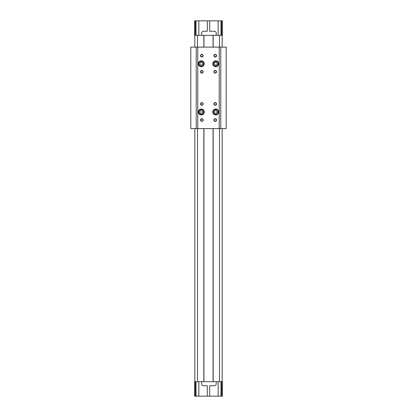 <?xml version="1.0" encoding="UTF-8"?>
<svg xmlns="http://www.w3.org/2000/svg" width="417" height="417" viewBox="0 0 417 417"><rect width="100%" height="100%" fill="white"/><g stroke="black" fill="none" stroke-linecap="round" stroke-linejoin="round"><path stroke-width="0.63" d="M195.318 396.15L194.562 396.15L194.562 381.675L201.666 381.675L201.666 383.875A1.877 1.877 0 0 0 203.543 385.751L207.296 385.751L207.296 396.15L195.318 396.15L195.318 381.675M221.682 396.15L221.682 381.675L222.438 381.675L222.438 396.15L207.296 396.15M221.682 20.85L221.682 35.325L222.438 35.325L222.438 20.85L207.296 20.85L207.296 31.249L203.543 31.249A1.877 1.877 0 0 0 201.666 33.125L201.666 35.325L194.562 35.325L194.562 20.85L195.318 20.85L195.318 35.325M209.704 396.15L209.704 385.751L214.343 385.751A1.877 1.877 0 0 0 216.22 383.875L216.22 381.675L201.666 381.675M207.296 20.85L195.318 20.85M221.682 35.325L216.22 35.325L216.22 33.125A1.877 1.877 0 0 0 214.343 31.249L209.704 31.249L209.704 20.85M198.852 20.85L198.852 35.325M218.148 20.85L218.148 35.325M221.682 381.675L216.22 381.675M198.852 396.15L198.852 381.675M218.148 396.15L218.148 381.675M216.22 35.325L201.666 35.325M194.828 381.675L194.828 128.613M194.828 47.121L194.828 35.325M203.835 381.675L203.835 128.613M203.835 47.121L203.835 35.325M203.944 381.675L203.944 128.613M203.944 47.121L203.944 35.325M213.056 381.675L213.056 128.613M213.056 47.121L213.056 35.325M213.165 381.675L213.165 128.613M213.165 47.121L213.165 35.325M222.172 381.675L222.172 128.613M222.172 47.121L222.172 35.325M215.74 62.196L214.395 62.967L214.395 64.515L215.74 65.287L217.08 64.515L217.08 62.967L215.74 62.196M201.26 110.448L199.92 111.219L199.92 112.767L201.26 113.544L202.605 112.767L202.605 111.219L201.26 110.448M201.26 62.196L199.92 62.967L199.92 64.515L201.26 65.287L202.605 64.515L202.605 62.967L201.26 62.196M215.74 110.448L214.395 111.219L214.395 112.767L215.74 113.544L217.08 112.767L217.08 111.219L215.74 110.448M215.74 61.33A2.413 2.413 0 0 1 217.825 64.948A2.413 2.413 0 0 1 213.65 64.948A2.413 2.413 0 0 1 215.74 61.33M215.74 61.059A2.679 2.679 0 0 1 218.06 65.083A2.679 2.679 0 0 1 213.415 65.083A2.679 2.679 0 0 1 215.74 61.059M215.74 60.793A2.95 2.95 0 0 1 218.289 65.214A2.95 2.95 0 0 1 213.186 65.214A2.95 2.95 0 0 1 215.74 60.793M201.26 109.582A2.413 2.413 0 0 1 203.35 113.2A2.413 2.413 0 0 1 199.175 113.2A2.413 2.413 0 0 1 201.26 109.582M201.26 109.311A2.679 2.679 0 0 1 203.585 113.335A2.679 2.679 0 0 1 198.94 113.335A2.679 2.679 0 0 1 201.26 109.311M201.26 109.045A2.95 2.95 0 0 1 203.814 113.471A2.95 2.95 0 0 1 198.711 113.471A2.95 2.95 0 0 1 201.26 109.045M201.26 61.33A2.413 2.413 0 0 1 203.35 64.948A2.413 2.413 0 0 1 199.175 64.948A2.413 2.413 0 0 1 201.26 61.33M201.26 61.059A2.679 2.679 0 0 1 203.585 65.083A2.679 2.679 0 0 1 198.94 65.083A2.679 2.679 0 0 1 201.26 61.059M201.26 60.793A2.95 2.95 0 0 1 203.814 65.214A2.95 2.95 0 0 1 198.711 65.214A2.95 2.95 0 0 1 201.26 60.793M215.74 109.582A2.413 2.413 0 0 1 217.825 113.2A2.413 2.413 0 0 1 213.65 113.2A2.413 2.413 0 0 1 215.74 109.582M215.74 109.311A2.679 2.679 0 0 1 218.06 113.335A2.679 2.679 0 0 1 213.415 113.335A2.679 2.679 0 0 1 215.74 109.311M215.74 109.045A2.95 2.95 0 0 1 218.289 113.471A2.95 2.95 0 0 1 213.186 113.471A2.95 2.95 0 0 1 215.74 109.045M201.797 54.591A1.11 1.11 0 0 1 202.756 56.253A1.11 1.11 0 0 1 200.838 56.253A1.11 1.11 0 0 1 201.797 54.591M201.797 54.361A1.34 1.34 0 0 1 202.959 56.368A1.34 1.34 0 0 1 200.64 56.368A1.34 1.34 0 0 1 201.797 54.361M201.797 70.676A1.11 1.11 0 0 1 202.756 72.339A1.11 1.11 0 0 1 200.838 72.339A1.11 1.11 0 0 1 201.797 70.676M201.797 70.442A1.34 1.34 0 0 1 202.959 72.454A1.34 1.34 0 0 1 200.64 72.454A1.34 1.34 0 0 1 201.797 70.442M215.203 54.591A1.11 1.11 0 0 1 216.162 56.253A1.11 1.11 0 0 1 214.244 56.253A1.11 1.11 0 0 1 215.203 54.591M215.203 54.361A1.34 1.34 0 0 1 216.36 56.368A1.34 1.34 0 0 1 214.041 56.368A1.34 1.34 0 0 1 215.203 54.361M215.203 70.676A1.11 1.11 0 0 1 216.162 72.339A1.11 1.11 0 0 1 214.244 72.339A1.11 1.11 0 0 1 215.203 70.676M215.203 70.442A1.34 1.34 0 0 1 216.36 72.454A1.34 1.34 0 0 1 214.041 72.454A1.34 1.34 0 0 1 215.203 70.442M201.797 118.928A1.11 1.11 0 0 1 202.756 120.591A1.11 1.11 0 0 1 200.838 120.591A1.11 1.11 0 0 1 201.797 118.928M201.797 118.694A1.34 1.34 0 0 1 202.959 120.706A1.34 1.34 0 0 1 200.64 120.706A1.34 1.34 0 0 1 201.797 118.694M201.797 102.843A1.11 1.11 0 0 1 202.756 104.505A1.11 1.11 0 0 1 200.838 104.505A1.11 1.11 0 0 1 201.797 102.843M201.797 102.613A1.34 1.34 0 0 1 202.959 104.62A1.34 1.34 0 0 1 200.64 104.62A1.34 1.34 0 0 1 201.797 102.613M215.203 102.843A1.11 1.11 0 0 1 216.162 104.505A1.11 1.11 0 0 1 214.244 104.505A1.11 1.11 0 0 1 215.203 102.843M215.203 102.613A1.34 1.34 0 0 1 216.36 104.62A1.34 1.34 0 0 1 214.041 104.62A1.34 1.34 0 0 1 215.203 102.613M215.203 118.928A1.11 1.11 0 0 1 216.162 120.591A1.11 1.11 0 0 1 214.244 120.591A1.11 1.11 0 0 1 215.203 118.928M215.203 118.694A1.34 1.34 0 0 1 216.36 120.706A1.34 1.34 0 0 1 214.041 120.706A1.34 1.34 0 0 1 215.203 118.694M226.191 128.613L190.809 128.613L190.809 47.121L226.191 47.121L226.191 128.613M196.225 128.613L196.225 47.121M197.778 128.613L197.778 47.121M219.222 128.613L219.222 47.121M220.775 128.613L220.775 47.121M196.026 20.85L196.026 35.325M220.974 20.85L220.974 35.325M196.026 396.15L196.026 381.675M220.974 396.15L220.974 381.675M197.507 381.675L197.507 128.613M197.507 47.121L197.507 35.325M219.493 381.675L219.493 128.613M219.493 47.121L219.493 35.325"/></g></svg>
